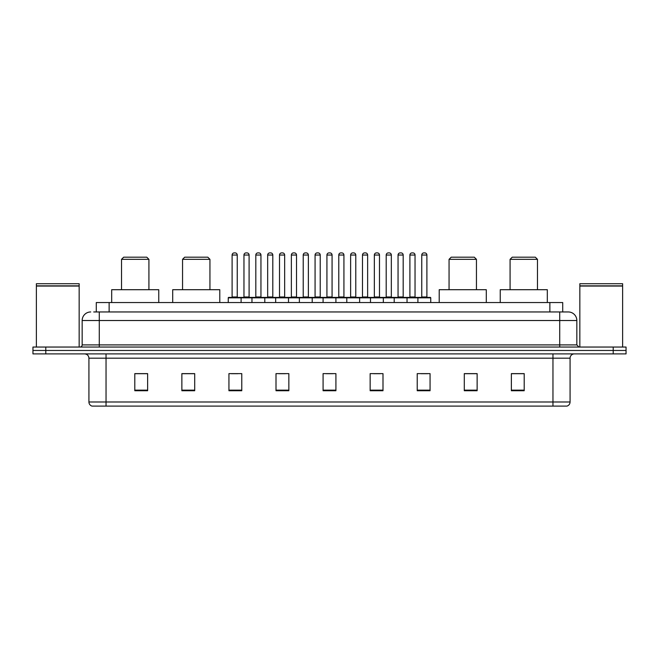 <?xml version="1.0" encoding="UTF-8"?>
<svg xmlns="http://www.w3.org/2000/svg" width="659" height="659" viewBox="0 0 659 659"><rect width="100%" height="100%" fill="white"/><g stroke="black" fill="none" stroke-linecap="round" stroke-linejoin="round"><path stroke-width="0.99" d="M93.718 311.954L99.278 311.954L93.718 311.954L96.288 311.954L96.288 302.539L562.712 302.539L562.712 311.954M90.72 311.954A8.559 8.559 0 0 0 82.161 320.513L82.161 344.904A2.142 2.142 0 0 1 80.019 347.046M576.839 320.513L99.278 320.513L99.278 311.954L568.28 311.954A8.559 8.559 0 0 1 576.839 320.513L576.839 344.904L578.981 347.046M45.784 347.046L32.95 347.046L32.95 350.464L45.784 350.464L32.95 350.464L32.95 353.891L45.784 353.891L45.784 350.464L613.216 350.464L45.784 350.464L45.784 347.046L613.216 347.046L613.216 350.464L626.05 350.464L613.216 350.464L613.216 353.891L45.784 353.891M626.05 347.046L626.05 350.464L626.05 347.046L613.216 347.046M568.149 311.954L565.282 311.954M566.781 406.101L92.219 406.101M92.005 406.101A4.275 4.275 0 0 1 88.924 401.99L106.041 401.99L106.041 406.101L552.959 406.101L552.959 401.99L570.076 401.99L570.076 358.175A4.275 4.275 0 0 1 574.36 353.891M88.924 401.99L88.924 358.175C88.668 355.572 87.243 354.147 84.64 353.891M524.202 390.738L524.202 373.62L511.368 373.62L511.368 390.738L524.202 390.738M477.132 390.738L477.132 373.62L464.298 373.62L464.298 390.738L477.132 390.738M430.063 390.738L430.063 373.62L417.221 373.62L417.221 390.738L430.063 390.738M382.994 390.738L382.994 373.62L370.152 373.62L370.152 390.738L382.994 390.738M147.632 390.738L147.632 373.62L134.798 373.62L134.798 390.738L147.632 390.738M194.702 390.738L194.702 373.62L181.868 373.62L181.868 390.738L194.702 390.738M241.779 390.738L241.779 373.62L228.937 373.62L228.937 390.738L241.779 390.738M288.848 390.738L288.848 373.62L276.006 373.62L276.006 390.738L288.848 390.738M335.917 390.738L335.917 373.62L323.083 373.62L323.083 390.738L335.917 390.738M626.05 353.891L626.05 350.464L626.05 353.891L613.216 353.891M552.959 406.101L566.658 406.101M421.117 373.702L427.534 373.702M278.881 373.702L285.298 373.702M231.466 373.702L237.883 373.702M373.702 373.702L380.119 373.702M326.287 373.702L332.713 373.702M194.702 373.702L181.868 373.702M147.632 373.702L134.798 373.702M477.132 373.702L464.298 373.702M524.202 373.702L511.368 373.702M36.377 286.064L79.162 286.064L36.377 286.064L36.377 347.046M79.162 286.064L79.162 347.046M78.948 285.849L36.591 285.849M79.162 285.635L79.162 283.716L36.377 283.716L36.377 285.635M121.528 259.325L148.918 259.325L146.776 257.183L123.67 257.183L121.528 259.325L121.528 289.705M148.918 259.325L148.918 289.705M158.761 302.539L158.761 289.705L111.684 289.705L111.684 302.539M182.551 259.325L209.941 259.325L207.799 257.183L184.693 257.183L182.551 259.325L182.551 289.705M209.941 259.325L209.941 289.705M219.785 302.539L219.785 289.705L172.707 289.705L172.707 302.539M449.059 259.325L476.449 259.325L474.307 257.183L451.201 257.183L449.059 259.325L449.059 289.705M476.449 259.325L476.449 289.705M486.293 302.539L486.293 289.705L439.215 289.705L439.215 302.539M510.082 259.325L537.472 259.325L535.33 257.183L512.224 257.183L510.082 259.325L510.082 289.705M537.472 259.325L537.472 289.705M547.316 302.539L547.316 289.705L500.239 289.705L500.239 302.539M579.838 286.064L622.623 286.064L579.838 286.064L579.838 347.046M622.623 286.064L622.623 347.046M622.409 285.849L580.052 285.849M622.623 285.635L622.623 283.716L579.838 283.716L579.838 285.635M417.905 302.539L417.905 297.835A0.428 0.428 0 0 1 418.333 297.407L430.319 297.407A0.428 0.428 0 0 1 430.747 297.835L228.253 297.835A0.428 0.428 0 0 1 228.681 297.407L240.667 297.407A0.428 0.428 0 0 1 241.095 297.835L241.095 302.539M237.24 255.041L232.108 255.041A2.142 2.142 0 0 1 234.242 252.899L235.098 252.899A2.142 2.142 0 0 1 237.24 255.041L237.24 296.978A0.428 0.428 0 0 0 237.668 297.407M232.108 255.041L232.108 296.978A0.428 0.428 0 0 1 231.68 297.407M228.253 297.835L228.253 302.539M251.96 302.539L251.96 297.835A0.428 0.428 0 0 1 252.389 297.407L264.374 297.407A0.428 0.428 0 0 1 264.794 297.835L264.794 302.539M260.948 255.041L255.816 255.041A2.142 2.142 0 0 1 257.949 252.899L258.806 252.899A2.142 2.142 0 0 1 260.948 255.041L260.948 296.978A0.428 0.428 0 0 0 261.376 297.407M255.816 255.041L255.816 296.978A0.428 0.428 0 0 1 255.387 297.407M275.668 302.539L275.668 297.835A0.428 0.428 0 0 1 276.096 297.407L288.074 297.407A0.428 0.428 0 0 1 288.502 297.835L288.502 302.539M284.655 255.041L279.515 255.041A2.142 2.142 0 0 1 281.657 252.899L282.513 252.899A2.142 2.142 0 0 1 284.655 255.041L284.655 296.978A0.428 0.428 0 0 0 285.083 297.407M279.515 255.041L279.515 296.978A0.428 0.428 0 0 1 279.095 297.407M299.375 302.539L299.375 297.835A0.428 0.428 0 0 1 299.804 297.407L311.781 297.407A0.428 0.428 0 0 1 312.209 297.835L312.209 302.539M308.363 255.041L303.222 255.041A2.142 2.142 0 0 1 305.364 252.899L306.221 252.899A2.142 2.142 0 0 1 308.363 255.041L308.363 296.978A0.428 0.428 0 0 0 308.791 297.407M303.222 255.041L303.222 296.978A0.428 0.428 0 0 1 302.794 297.407M323.083 302.539L323.083 297.835A0.428 0.428 0 0 1 323.511 297.407L335.489 297.407A0.428 0.428 0 0 1 335.917 297.835L335.917 302.539M332.07 255.041L326.93 255.041A2.142 2.142 0 0 1 329.072 252.899L329.928 252.899A2.142 2.142 0 0 1 332.07 255.041L332.07 296.978A0.428 0.428 0 0 0 332.498 297.407M326.93 255.041L326.93 296.978A0.428 0.428 0 0 1 326.502 297.407M346.791 302.539L346.791 297.835A0.428 0.428 0 0 1 347.219 297.407L359.196 297.407A0.428 0.428 0 0 1 359.625 297.835L359.625 302.539M355.778 255.041L350.637 255.041A2.142 2.142 0 0 1 352.779 252.899L353.636 252.899A2.142 2.142 0 0 1 355.778 255.041L355.778 296.978A0.428 0.428 0 0 0 356.206 297.407M350.637 255.041L350.637 296.978A0.428 0.428 0 0 1 350.209 297.407M370.498 302.539L370.498 297.835A0.428 0.428 0 0 1 370.926 297.407L382.904 297.407A0.428 0.428 0 0 1 383.332 297.835L383.332 302.539M379.485 255.041L374.345 255.041A2.142 2.142 0 0 1 376.487 252.899L377.343 252.899A2.142 2.142 0 0 1 379.485 255.041L379.485 296.978A0.428 0.428 0 0 0 379.905 297.407M374.345 255.041L374.345 296.978A0.428 0.428 0 0 1 373.917 297.407M394.206 302.539L394.206 297.835A0.428 0.428 0 0 1 394.626 297.407L406.611 297.407A0.428 0.428 0 0 1 407.04 297.835L407.04 302.539M403.184 255.041L398.052 255.041A2.142 2.142 0 0 1 400.194 252.899L401.051 252.899A2.142 2.142 0 0 1 403.184 255.041L403.184 296.978A0.428 0.428 0 0 0 403.613 297.407M398.052 255.041L398.052 296.978A0.428 0.428 0 0 1 397.624 297.407M426.892 255.041L421.76 255.041A2.142 2.142 0 0 1 423.902 252.899L424.758 252.899A2.142 2.142 0 0 1 426.892 255.041L426.892 296.978A0.428 0.428 0 0 0 427.32 297.407M421.76 255.041L421.76 296.978A0.428 0.428 0 0 1 421.332 297.407M430.747 297.835L430.747 302.539M252.521 297.407L240.535 297.407M243.962 255.041A2.142 2.142 0 0 1 246.095 252.899L246.952 252.899A2.142 2.142 0 0 1 249.094 255.041L243.962 255.041L243.962 296.978A0.428 0.428 0 0 1 243.533 297.407M249.094 255.041L249.094 296.978A0.428 0.428 0 0 0 249.522 297.407M276.22 297.407L264.243 297.407M267.669 255.041A2.142 2.142 0 0 1 269.803 252.899L270.66 252.899A2.142 2.142 0 0 1 272.801 255.041L267.669 255.041L267.669 296.978A0.428 0.428 0 0 1 267.241 297.407M272.801 255.041L272.801 296.978A0.428 0.428 0 0 0 273.23 297.407M299.927 297.407L287.95 297.407M291.369 255.041A2.142 2.142 0 0 1 293.51 252.899L294.367 252.899A2.142 2.142 0 0 1 296.509 255.041L291.369 255.041L291.369 296.978A0.428 0.428 0 0 1 290.94 297.407M296.509 255.041L296.509 296.978A0.428 0.428 0 0 0 296.937 297.407M323.635 297.407L311.658 297.407M315.076 255.041A2.142 2.142 0 0 1 317.218 252.899L318.075 252.899A2.142 2.142 0 0 1 320.216 255.041L315.076 255.041L315.076 296.978A0.428 0.428 0 0 1 314.648 297.407M320.216 255.041L320.216 296.978A0.428 0.428 0 0 0 320.645 297.407M347.342 297.407L335.365 297.407M338.784 255.041A2.142 2.142 0 0 1 340.925 252.899L341.782 252.899A2.142 2.142 0 0 1 343.924 255.041L338.784 255.041L338.784 296.978A0.428 0.428 0 0 1 338.355 297.407M343.924 255.041L343.924 296.978A0.428 0.428 0 0 0 344.352 297.407M371.05 297.407L359.073 297.407M362.491 255.041A2.142 2.142 0 0 1 364.633 252.899L365.49 252.899A2.142 2.142 0 0 1 367.631 255.041L362.491 255.041L362.491 296.978A0.428 0.428 0 0 1 362.063 297.407M367.631 255.041L367.631 296.978A0.428 0.428 0 0 0 368.06 297.407M394.757 297.407L382.78 297.407M386.199 255.041A2.142 2.142 0 0 1 388.34 252.899L389.197 252.899A2.142 2.142 0 0 1 391.331 255.041L386.199 255.041L386.199 296.978A0.428 0.428 0 0 1 385.77 297.407M391.331 255.041L391.331 296.978A0.428 0.428 0 0 0 391.759 297.407M418.465 297.407L406.479 297.407M409.906 255.041A2.142 2.142 0 0 1 412.048 252.899L412.905 252.899A2.142 2.142 0 0 1 415.038 255.041L409.906 255.041L409.906 296.978A0.428 0.428 0 0 1 409.478 297.407M415.038 255.041L415.038 296.978A0.428 0.428 0 0 0 415.467 297.407M109.13 311.954L109.13 302.539M549.87 311.954L549.87 302.539M99.278 347.046L99.278 320.513L82.161 320.513M82.161 344.904L576.839 344.904M559.722 311.954L559.722 347.046M552.959 353.891L552.959 358.175L88.924 358.175M570.076 358.175L552.959 358.175L552.959 401.99L106.041 401.99L106.041 353.891M335.917 390.144L323.083 390.144M288.848 390.144L276.006 390.144M241.779 390.144L228.937 390.144M194.702 390.144L181.868 390.144M147.632 390.144L134.798 390.144M382.994 390.144L370.152 390.144M430.063 390.144L417.221 390.144M477.132 390.144L464.298 390.144M524.202 390.144L511.368 390.144M232.108 296.978L237.24 296.978M255.816 296.978L260.948 296.978M279.515 296.978L284.655 296.978M303.222 296.978L308.363 296.978M326.93 296.978L332.07 296.978M350.637 296.978L355.778 296.978M374.345 296.978L379.485 296.978M398.052 296.978L403.184 296.978M421.76 296.978L426.892 296.978M243.962 296.978L249.094 296.978M267.669 296.978L272.801 296.978M291.369 296.978L296.509 296.978M315.076 296.978L320.216 296.978M338.784 296.978L343.924 296.978M362.491 296.978L367.631 296.978M386.199 296.978L391.331 296.978M409.906 296.978L415.038 296.978M566.995 406.101C568.931 405.409 569.961 404.041 570.076 401.99"/></g></svg>
